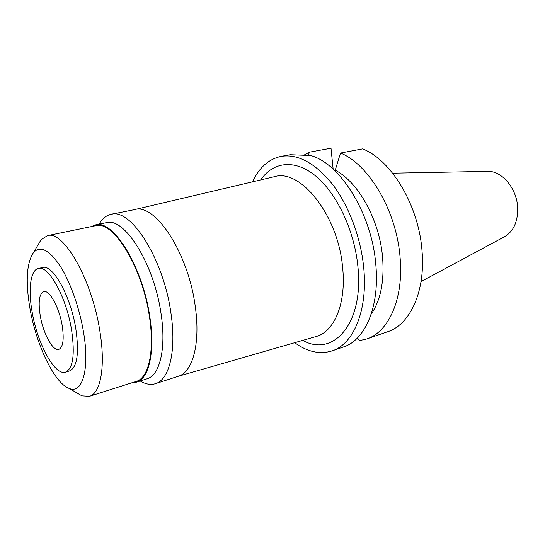 <?xml version="1.0" encoding="UTF-8"?>
<svg xmlns="http://www.w3.org/2000/svg" width="545" height="545" viewBox="0 0 545 545"><rect width="100%" height="100%" fill="white"/><g stroke="black" fill="none" stroke-linecap="round" stroke-linejoin="round"><path stroke-width="0.82" d="M62.191 325.617C59.282 307.462 49.329 289.518 43.675 291.589C39.226 293.769 38.089 301.835 40.255 315.787C43.178 333.492 52.933 351.511 58.812 349.399C63.091 347.363 64.221 339.433 62.191 325.617M32.169 312.162C28.033 289.504 30.411 270.054 38.361 268.474C48.348 264.802 66.34 296.957 71.552 329.814C75.081 354.475 73.064 368.59 65.509 372.153C54.773 375.982 37.421 343.582 32.169 312.162M65.509 372.153L69.59 370.934C77.22 367.35 79.291 353.262 75.803 328.655C70.646 295.88 52.599 263.848 42.517 267.534L38.361 268.474M29.955 308.429C25.411 281.397 26.61 262.765 33.538 252.519C40.173 245.407 48.934 249.733 59.814 265.504C70.012 281.254 79.447 307.55 83.521 332.062C89.945 369.408 82.35 394.355 69.12 388.415C54.391 383.21 36.168 344.699 29.955 308.429M37.769 245.332L41.059 239.746L47.395 235.658C63.309 229.908 92.057 279.537 99.858 331.04C105.744 366.438 100.668 393.401 89.462 396.331L81.934 395.874L76.334 392.611M89.462 396.331L136.257 381.405C148.513 378.114 154.814 351.58 149.514 317.265C142.64 267.329 113.019 219.771 95.498 225.739L47.395 235.658M91.24 226.618L95.348 224.942C113.04 218.92 142.96 266.955 149.902 317.401C155.25 352.063 148.887 378.843 136.516 382.168L132.108 382.726M136.516 382.168L147.123 378.782C159.719 375.376 166.348 348.698 161.136 314.288C154.398 264.196 124.294 216.631 106.255 222.694L95.348 224.942M99.136 224.159L100.178 222.462C103.148 217.959 106.772 215.255 111.064 214.335C130.855 207.747 163.834 259.284 171.028 313.763C176.594 351.089 169.175 379.919 155.407 383.714C151.224 385.015 146.734 384.436 141.938 381.97L140.194 380.996M155.407 383.714L178.304 376.275C192.576 372.303 200.594 343.718 195.328 306.985C188.611 253.35 155.25 202.917 134.669 209.6L111.064 214.335M315.95 336.572L316.189 336.503C334.344 331.81 346.497 303.109 342.607 267.35C338.159 215.221 300.329 168.248 274.346 176.703L274.108 176.757M302.734 340.387C333.227 357.622 364.121 323.628 357.867 266.26C354.366 230.297 336.667 193.196 315.678 176.008C294.641 158.745 273.004 161.811 260.721 179.911M252.58 181.826C259.168 167.54 268.692 159.058 281.152 156.374C298.06 153.731 315.187 163.064 332.545 184.374C348.746 205.52 360.715 237.13 363.679 267.322C368.1 310.05 353.542 344.256 332.075 350.885C319.908 354.659 307.448 351.927 294.695 342.703M332.075 350.885L343.507 346.947C365.191 340.237 380.008 306.222 375.743 263.882C371.635 213.47 340.08 163.323 310.623 155.509L290.213 154.726L281.152 156.374M371.172 314.206C380.621 300.397 384.423 281.384 382.57 257.165C379.483 219.833 358.119 181.717 335.223 170.21L334.466 170.36M335.223 170.21L340.509 153.043L362.575 148.88C391.112 159.76 418.771 205.349 422.007 250.693C425.672 291.527 409.942 324.786 387.502 331.796L366.587 339.004L359.325 340.652L357.534 337.88M333.152 169.141L331.006 148.213L309.376 152.178L308.368 155.4M303.94 155.148L309.376 152.178M340.509 153.043C368.767 164.249 396.494 210.826 400.044 256.954C403.988 298.503 388.68 332.123 366.587 339.004M421.04 281.588L504.336 236.837C513.54 231.482 517.982 221.733 517.668 207.577C516.871 188.141 501.441 170.285 487.196 171.382L392.659 173.187M33.538 252.519L41.059 239.746M69.12 388.415L81.934 395.874M140.44 380.921L141.938 381.97M99.381 224.111L100.178 222.462M178.072 376.35L316.189 336.503M134.431 209.648L274.346 176.703"/></g></svg>
